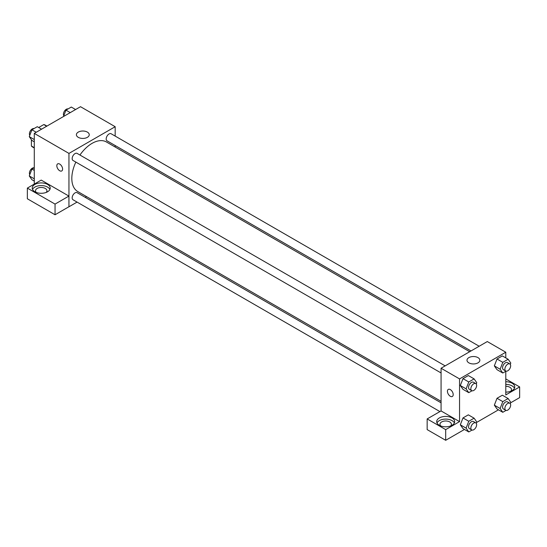 <?xml version="1.0" encoding="UTF-8"?>
<svg xmlns="http://www.w3.org/2000/svg" width="547" height="547" viewBox="0 0 547 547"><rect width="100%" height="100%" fill="white"/><g stroke="black" fill="none" stroke-linecap="round" stroke-linejoin="round"><path stroke-width="0.82" d="M38.687 127.513L43.774 124.572A12.656 7.309 120 0 1 45.237 125.099L46.939 126.084M34.283 147.676L31.398 146.008A12.656 7.309 120 0 0 32.581 147.02L34.283 148.005M31.398 146.008L31.398 139.676M46.659 126.241L43.774 124.572M34.283 184.093L34.283 133.386L80.512 106.699L115.178 126.713L115.178 136.087M115.178 145.523L115.178 147.027M78.276 132.1A6.427 3.713 180 0 1 85.277 131.294A6.427 3.713 180 0 1 89.25 134.719A6.427 3.713 180 0 1 82.823 138.432A6.427 3.713 180 0 1 76.395 134.719A6.427 3.713 180 0 1 78.276 132.1M77.072 202.096L68.956 206.78L68.956 153.406L34.283 133.386M68.956 153.406L115.178 126.713M59.705 170.753A4.089 2.359 60 0 1 57.038 167.15A4.089 2.359 60 0 1 57.667 163.874A4.089 2.359 60 0 1 61.749 166.233A4.089 2.359 60 0 1 61.749 170.951A4.089 2.359 60 0 1 59.705 170.753M68.915 196.086L41.216 180.093L27.35 188.1L55.049 204.093L68.915 196.086L68.956 206.78M57.667 163.874A4.089 2.359 -120 0 0 57.038 167.15A4.089 2.359 -120 0 0 59.712 170.746A4.089 2.359 -120 0 0 61.749 170.951M34.864 184.428A8.991 5.19 180 0 1 44.656 183.307A8.991 5.19 180 0 1 50.208 188.1A8.991 5.19 180 0 1 41.216 193.289A8.991 5.19 180 0 1 32.232 188.1A8.991 5.19 180 0 1 34.864 184.428M49.907 189.433A8.991 5.19 0 0 0 43.555 185.754A8.991 5.19 0 0 0 34.864 187.101A8.991 5.19 0 0 0 32.533 189.433M36.28 192.435A5.723 3.303 180 0 1 35.5 190.766A5.723 3.303 180 0 1 39.028 187.717A5.723 3.303 180 0 1 45.264 188.435A5.723 3.303 180 0 1 46.939 190.766A5.723 3.303 180 0 1 46.153 192.435M55.049 204.093L55.049 214.766L68.915 206.759M27.35 188.1L27.35 198.773L55.049 214.766M86.542 196.626L85.243 197.378M445.155 365.881L77.1 153.386A4.089 2.359 120 0 0 73.011 155.745A4.089 2.359 120 0 0 73.011 160.462L441.067 372.958M441.067 402.811L77.1 192.674A4.089 2.359 120 0 0 73.948 193.768A4.089 2.359 120 0 0 72.163 197.877A4.089 2.359 120 0 0 73.011 199.751L439.904 411.57M479.172 346.237L111.116 133.748A4.089 2.359 120 0 0 107.971 134.842A4.089 2.359 120 0 0 106.186 138.952A4.089 2.359 120 0 0 107.034 140.825L471.001 350.955M469.702 351.714L106.385 141.953A28.635 16.533 120 0 0 79.937 155.027M75.855 162.103A28.635 16.533 120 0 0 71.821 178.438A28.635 16.533 120 0 0 77.749 191.546L441.067 401.307M441.067 410.941L427.159 418.927L445.689 429.627L459.555 421.621L441.067 410.941L441.067 368.24L487.295 341.554L505.784 352.227L505.784 357.902M427.159 418.927L427.159 429.607L445.689 440.301L464.471 429.457M476.587 422.462L498.488 409.812M510.611 402.818L519.65 397.601L519.65 386.927L505.784 394.927L505.784 371.283M505.784 386.291A5.723 3.303 180 0 1 509.825 387.255A5.723 3.303 180 0 1 511.5 389.594A5.723 3.303 180 0 1 510.72 391.262M514.467 388.261A8.991 5.19 0 0 0 505.784 384.404M505.784 381.738A8.991 5.19 180 0 1 514.768 386.927A8.991 5.19 180 0 1 505.784 392.117M440.752 425.956A5.723 3.303 180 0 1 439.973 424.287A5.723 3.303 180 0 1 445.689 420.985A5.723 3.303 180 0 1 451.412 424.287A5.723 3.303 180 0 1 450.625 425.956M454.379 422.954A8.991 5.19 0 0 0 448.02 419.276A8.991 5.19 0 0 0 439.337 420.616A8.991 5.19 0 0 0 437.005 422.954M439.337 417.949A8.991 5.19 180 0 1 449.128 416.821A8.991 5.19 180 0 1 454.68 421.621A8.991 5.19 180 0 1 445.689 426.81A8.991 5.19 180 0 1 436.697 421.621A8.991 5.19 180 0 1 439.337 417.949M445.689 429.627L445.689 440.301M505.784 378.921L519.65 386.927M502.789 401.621L497.011 398.284L502.351 395.207L497.011 398.284L494.344 405.163L497.011 408.965L494.344 405.163L500.122 408.5L502.789 401.621L508.129 398.537L510.795 402.339L510.283 403.659M506.037 371.139L502.789 373.013L497.011 369.676L494.338 365.888L497.011 359.003L502.351 355.919L497.011 359.003L502.789 362.34L508.129 359.256L510.795 363.051L510.283 364.37M472.013 390.777L468.765 392.657L462.988 389.32L460.314 385.532M468.765 392.657L466.099 388.855L468.765 381.977L462.988 378.64L468.328 375.563L462.988 378.64L460.321 385.519L462.988 389.32M472.013 430.065L468.765 431.939L466.099 428.144L468.765 421.265L462.988 417.929L468.328 414.845L462.988 417.929L460.321 424.807L462.988 428.602L460.314 424.814M459.555 421.621L459.555 378.914L505.784 352.227M477.969 357.615A6.427 3.713 180 0 1 479.849 360.234A6.427 3.713 180 0 1 473.422 363.946A6.427 3.713 180 0 1 466.994 360.234A6.427 3.713 180 0 1 470.967 356.808A6.427 3.713 180 0 1 477.969 357.615M459.555 378.914L441.067 368.24M448.273 389.389A4.089 2.359 -120 0 0 447.644 392.664A4.089 2.359 -120 0 0 450.311 396.26A4.089 2.359 60 0 1 447.644 392.664A4.089 2.359 60 0 1 448.267 389.389A4.089 2.359 60 0 1 452.355 391.748A4.089 2.359 60 0 1 452.355 396.466A4.089 2.359 60 0 1 450.311 396.26A4.089 2.359 -120 0 0 452.355 396.466M468.765 381.977L474.105 378.9L476.772 382.695L476.259 384.015M475.794 383.57L473.483 382.237A4.089 2.359 120 0 0 470.331 383.331A4.089 2.359 120 0 0 468.547 387.447A4.089 2.359 120 0 0 469.394 389.314L471.705 390.647A4.089 2.359 120 0 0 475.794 388.288A4.089 2.359 120 0 0 475.794 383.57A4.089 2.359 120 0 0 472.642 384.664A4.089 2.359 120 0 0 470.858 388.78A4.089 2.359 120 0 0 471.705 390.647M466.099 388.855L460.321 385.519M474.105 378.9L468.328 375.563M502.789 373.013L500.122 369.218L502.789 362.34M509.811 363.933L507.5 362.593A4.089 2.359 120 0 0 504.355 363.687A4.089 2.359 120 0 0 502.57 367.803A4.089 2.359 120 0 0 503.418 369.669L505.729 371.01A4.089 2.359 120 0 0 509.811 368.651A4.089 2.359 120 0 0 509.811 363.933A4.089 2.359 120 0 0 506.666 365.027A4.089 2.359 120 0 0 504.881 369.136A4.089 2.359 120 0 0 505.729 371.01M497.011 369.676L494.344 365.881L500.122 369.218M508.129 359.256L502.351 355.919M468.765 421.265L474.105 418.181L476.772 421.976L476.259 423.303M475.794 422.858L473.483 421.525A4.089 2.359 120 0 0 470.331 422.619A4.089 2.359 120 0 0 468.547 426.728A4.089 2.359 120 0 0 469.394 428.602L471.705 429.935A4.089 2.359 120 0 0 475.794 427.576A4.089 2.359 120 0 0 475.794 422.858A4.089 2.359 120 0 0 472.642 423.952A4.089 2.359 120 0 0 470.858 428.062A4.089 2.359 120 0 0 471.705 429.935M468.765 431.939L462.988 428.602M466.099 428.144L460.321 424.807M474.105 418.181L468.328 414.845M506.037 410.421L502.789 412.294L500.122 408.5M509.811 403.214L507.5 401.881A4.089 2.359 120 0 0 504.355 402.975A4.089 2.359 120 0 0 502.57 407.084A4.089 2.359 120 0 0 503.418 408.958L505.729 410.291A4.089 2.359 120 0 0 509.811 407.932A4.089 2.359 120 0 0 509.811 403.214A4.089 2.359 120 0 0 506.666 404.308A4.089 2.359 120 0 0 504.881 408.424A4.089 2.359 120 0 0 505.729 410.291M502.789 412.294L497.011 408.965M508.129 398.537L502.351 395.207M34.283 141.81L31.938 140.456L29.271 136.654L31.938 129.776L37.278 126.699L41.572 129.181M34.283 139.553L29.271 136.654M36.239 132.258L31.938 129.776M34.03 128.572A4.089 2.359 120 0 0 31.001 130.001A4.089 2.359 120 0 0 29.408 133.906A4.089 2.359 120 0 0 29.784 135.335M63.479 116.532L65.961 110.138L71.301 107.055L75.595 109.537M70.262 112.62L65.961 110.138M68.054 108.928A4.089 2.359 120 0 0 65.025 110.357A4.089 2.359 120 0 0 63.431 114.268A4.089 2.359 120 0 0 63.801 115.69M34.283 181.091L31.938 179.737L29.271 175.943L31.938 169.064L34.283 167.71M34.283 178.835L29.271 175.943M34.283 170.418L31.938 169.064M34.03 167.854A4.089 2.359 120 0 0 31.001 169.29A4.089 2.359 120 0 0 29.408 173.194A4.089 2.359 120 0 0 29.784 174.623"/></g></svg>
